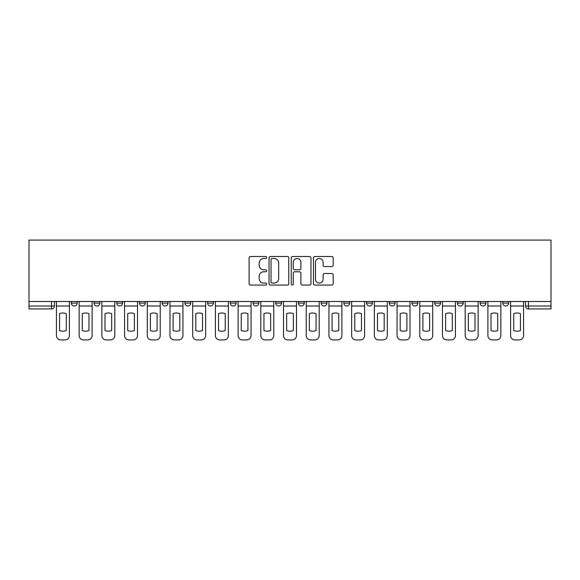 <?xml version="1.0" encoding="UTF-8"?>
<svg xmlns="http://www.w3.org/2000/svg" width="580" height="580" viewBox="0 0 580 580"><rect width="100%" height="100%" fill="white"/><g stroke="black" fill="none" stroke-linecap="round" stroke-linejoin="round"><path stroke-width="0.87" d="M266.713 257.498A1 1 0 0 0 265.712 256.498L250.531 256.498A1.428 1.428 0 0 0 249.103 257.926L249.103 283.642A1.428 1.428 0 0 0 250.531 285.07L265.712 285.07A1 1 0 0 0 266.713 284.077A1 1 0 0 0 265.712 283.076L263.748 283.076A4.575 4.575 0 0 1 259.173 278.501L259.173 276.356A4.575 4.575 0 0 1 263.748 271.788L265.712 271.788A1 1 0 0 0 266.713 270.787A1 1 0 0 0 265.712 269.787L263.748 269.787A4.575 4.575 0 0 1 259.173 265.212L259.173 263.066A4.575 4.575 0 0 1 263.748 258.499L265.712 258.499A1 1 0 0 0 266.713 257.498M457.402 301.498L457.402 303.101L463.224 303.101A2.914 2.914 0 0 1 460.31 306.015A2.914 2.914 0 0 1 457.402 303.101L457.402 301.498M434.696 301.498L434.696 303.101L440.517 303.101A2.914 2.914 0 0 1 437.603 306.015A2.914 2.914 0 0 1 434.696 303.101L434.696 301.498M321.153 301.498L321.153 303.101L326.975 303.101A2.914 2.914 0 0 1 324.06 306.015A2.914 2.914 0 0 1 321.153 303.101L321.153 301.498M253.025 301.498L253.025 303.101L258.847 303.101A2.914 2.914 0 0 1 255.939 306.015A2.914 2.914 0 0 1 253.025 303.101L253.025 301.498M207.611 301.498L207.611 303.101L213.433 303.101A2.914 2.914 0 0 1 210.518 306.015A2.914 2.914 0 0 1 207.611 303.101L207.611 301.498M184.904 301.498L184.904 303.101L190.726 303.101A2.914 2.914 0 0 1 187.811 306.015A2.914 2.914 0 0 1 184.904 303.101L184.904 301.498M139.483 303.101L139.483 301.498L139.483 303.101A2.914 2.914 0 0 0 142.397 306.015A2.914 2.914 0 0 1 139.483 303.101L145.304 303.101A2.914 2.914 0 0 1 142.397 306.015M94.069 303.101L94.069 301.498L94.069 303.101A2.914 2.914 0 0 0 96.976 306.015A2.914 2.914 0 0 1 94.069 303.101L99.891 303.101A2.914 2.914 0 0 1 96.976 306.015A2.914 2.914 0 0 0 99.891 303.101L99.891 301.498L99.891 303.101M331.76 266.568A1.428 1.428 0 0 0 333.188 265.14L333.188 257.926A1.428 1.428 0 0 0 331.76 256.498L314.896 256.498A1.428 1.428 0 0 0 313.468 257.926L313.468 283.642A1.428 1.428 0 0 0 314.896 285.07L331.76 285.07A1.428 1.428 0 0 0 333.188 283.642L333.188 274.927A1.428 1.428 0 0 0 331.76 273.499L324.539 273.499A1.428 1.428 0 0 0 323.111 274.927L323.111 279.248A3.821 3.821 0 0 1 319.29 283.076A3.821 3.821 0 0 1 315.469 279.248L315.469 262.32A3.821 3.821 0 0 1 319.29 258.499A3.821 3.821 0 0 1 323.111 262.32L323.111 265.14A1.428 1.428 0 0 0 324.539 266.568L331.76 266.568M551 301.498L29 301.498L29 240.069L551 240.069L551 308.923L528.438 308.923A2.914 2.914 0 0 1 525.524 306.015L551 306.015M288.753 257.926A1.428 1.428 0 0 0 287.317 256.498L270.461 256.498A1.428 1.428 0 0 0 269.033 257.926L269.033 283.642A1.428 1.428 0 0 0 270.461 285.07L287.317 285.07A1.428 1.428 0 0 0 288.753 283.642L288.753 257.926M292.683 256.498L309.539 256.498A1.428 1.428 0 0 1 310.967 257.926L310.967 283.642A1.428 1.428 0 0 1 309.539 285.07L302.325 285.07A1.428 1.428 0 0 1 300.897 283.642L300.897 273.216A1.428 1.428 0 0 0 299.469 271.788L294.676 271.788A1.428 1.428 0 0 0 293.248 273.216L293.248 284.077A1 1 0 0 1 292.248 285.07A1 1 0 0 1 291.247 284.077L291.247 257.926A1.428 1.428 0 0 1 292.683 256.498M525.524 301.498L525.524 306.015L525.524 301.498M54.477 301.498L54.477 306.015L54.477 301.498M51.562 301.498L51.562 308.923L29 308.923L29 306.015L54.477 306.015A2.914 2.914 0 0 1 51.562 308.923A2.914 2.914 0 0 0 54.477 306.015M29 301.498L29 306.015M502.816 301.498L502.816 303.101L508.638 303.101L508.638 301.498L508.638 303.101A2.914 2.914 0 0 1 505.731 306.015A2.914 2.914 0 0 1 502.816 303.101A2.914 2.914 0 0 0 505.731 306.015M485.931 303.101L485.931 301.498L485.931 303.101A2.914 2.914 0 0 1 483.024 306.015A2.914 2.914 0 0 1 480.11 303.101L485.931 303.101A2.914 2.914 0 0 1 483.024 306.015M480.11 301.498L480.11 303.101M463.224 301.498L463.224 303.101M440.517 301.498L440.517 303.101M417.81 301.498L417.81 303.101A2.914 2.914 0 0 1 414.896 306.015A2.914 2.914 0 0 1 411.981 303.101L417.81 303.101M411.981 301.498L411.981 303.101M395.096 301.498L395.096 303.101A2.914 2.914 0 0 1 392.189 306.015A2.914 2.914 0 0 1 389.274 303.101L395.096 303.101A2.914 2.914 0 0 1 392.189 306.015M389.274 301.498L389.274 303.101M372.389 301.498L372.389 303.101A2.914 2.914 0 0 1 369.482 306.015A2.914 2.914 0 0 1 366.567 303.101L372.389 303.101M366.567 301.498L366.567 303.101M349.682 301.498L349.682 303.101A2.914 2.914 0 0 1 346.767 306.015A2.914 2.914 0 0 1 343.86 303.101A2.914 2.914 0 0 0 346.767 306.015M343.86 301.498L343.86 303.101L349.682 303.101M326.975 301.498L326.975 303.101A2.914 2.914 0 0 1 324.06 306.015M304.268 301.498L304.268 303.101A2.914 2.914 0 0 1 301.353 306.015A2.914 2.914 0 0 1 298.446 303.101L304.268 303.101M298.446 301.498L298.446 303.101M281.554 301.498L281.554 303.101A2.914 2.914 0 0 1 278.646 306.015A2.914 2.914 0 0 1 275.732 303.101L281.554 303.101L281.554 301.498M275.732 301.498L275.732 303.101M258.847 301.498L258.847 303.101M236.14 301.498L236.14 303.101A2.914 2.914 0 0 1 233.232 306.015A2.914 2.914 0 0 1 230.318 303.101L236.14 303.101L236.14 301.498M230.318 301.498L230.318 303.101M213.433 303.101L213.433 301.498L213.433 303.101A2.914 2.914 0 0 1 210.518 306.015M190.726 303.101L190.726 301.498L190.726 303.101A2.914 2.914 0 0 1 187.811 306.015M168.019 301.498L168.019 303.101A2.914 2.914 0 0 1 165.104 306.015A2.914 2.914 0 0 1 162.19 303.101A2.914 2.914 0 0 0 165.104 306.015A2.914 2.914 0 0 0 168.019 303.101L168.019 301.498M162.19 301.498L162.19 303.101L168.019 303.101M145.304 301.498L145.304 303.101M122.597 301.498L122.597 303.101A2.914 2.914 0 0 1 119.69 306.015A2.914 2.914 0 0 1 116.776 303.101L122.597 303.101M116.776 301.498L116.776 303.101M77.183 301.498L77.183 303.101A2.914 2.914 0 0 1 74.269 306.015A2.914 2.914 0 0 1 71.362 303.101A2.914 2.914 0 0 0 74.269 306.015A2.914 2.914 0 0 0 77.183 303.101L77.183 301.498M71.362 301.498L71.362 303.101L77.183 303.101M272.035 258.499A1 1 0 0 0 271.034 259.499L271.034 282.076A1 1 0 0 0 272.035 283.076L274.101 283.076A4.575 4.575 0 0 0 278.675 278.501L278.675 263.066A4.575 4.575 0 0 0 274.101 258.499L272.035 258.499M300.897 262.392A3.821 3.821 0 0 0 297.076 258.571A3.821 3.821 0 0 0 293.248 262.392L293.248 268.359A1.428 1.428 0 0 0 294.676 269.787L299.469 269.787A1.428 1.428 0 0 0 300.897 268.359L300.897 262.392M56.441 306.015L56.441 335.559A4.364 4.364 149.7 0 0 60.806 339.931L65.025 339.931A4.364 4.364 -30.3 0 0 69.397 335.559L69.397 306.015L56.441 306.015L56.441 301.498M69.397 306.015L69.397 301.498M66.265 330.549L66.265 313.642A9.026 9.026 149.7 0 0 59.566 313.642L59.566 330.549A9.026 9.026 -30.3 0 0 66.265 330.549M79.148 306.015L79.148 335.559A4.364 4.364 149.7 0 0 83.513 339.931L87.739 339.931A4.364 4.364 -30.3 0 0 92.104 335.559L92.104 306.015L79.148 306.015L79.148 301.498M92.104 306.015L92.104 301.498M88.972 330.549L88.972 313.642A9.026 9.026 149.7 0 0 82.28 313.642L82.28 330.549A9.026 9.026 -30.3 0 0 88.972 330.549M101.855 306.015L101.855 335.559A4.364 4.364 149.7 0 0 106.22 339.931L110.447 339.931A4.364 4.364 -30.3 0 0 114.811 335.559L114.811 306.015L101.855 306.015L101.855 301.498M114.811 306.015L114.811 301.498M111.679 330.549L111.679 313.642A9.026 9.026 149.7 0 0 104.987 313.642L104.987 330.549A9.026 9.026 -30.3 0 0 111.679 330.549M124.562 306.015L124.562 335.559A4.364 4.364 149.7 0 0 128.934 339.931L133.153 339.931A4.364 4.364 -30.3 0 0 137.518 335.559L137.518 306.015L124.562 306.015L124.562 301.498M137.518 306.015L137.518 301.498M134.393 330.549L134.393 313.642A9.026 9.026 149.7 0 0 127.694 313.642L127.694 330.549A9.026 9.026 -30.3 0 0 134.393 330.549M147.269 306.015L147.269 335.559A4.364 4.364 149.7 0 0 151.641 339.931L155.861 339.931A4.364 4.364 -30.3 0 0 160.225 335.559L160.225 306.015L147.269 306.015L147.269 301.498M160.225 306.015L160.225 301.498M157.1 330.549L157.1 313.642A9.026 9.026 149.7 0 0 150.401 313.642L150.401 330.549A9.026 9.026 -30.3 0 0 157.1 330.549M169.983 306.015L169.983 335.559A4.364 4.364 149.7 0 0 174.348 339.931L178.567 339.931A4.364 4.364 -30.3 0 0 182.939 335.559L182.939 306.015L169.983 306.015L169.983 301.498M182.939 306.015L182.939 301.498M179.807 330.549L179.807 313.642A9.026 9.026 149.7 0 0 173.108 313.642L173.108 330.549A9.026 9.026 -30.3 0 0 179.807 330.549M192.69 306.015L192.69 335.559A4.364 4.364 149.7 0 0 197.055 339.931L201.274 339.931A4.364 4.364 -30.3 0 0 205.646 335.559L205.646 306.015L192.69 306.015L192.69 301.498M205.646 306.015L205.646 301.498M202.514 330.549L202.514 313.642A9.026 9.026 149.7 0 0 195.815 313.642L195.815 330.549A9.026 9.026 -30.3 0 0 202.514 330.549M215.398 306.015L215.398 335.559A4.364 4.364 149.7 0 0 219.762 339.931L223.989 339.931A4.364 4.364 -30.3 0 0 228.353 335.559L228.353 306.015L215.398 306.015L215.398 301.498M228.353 306.015L228.353 301.498M225.221 330.549L225.221 313.642A9.026 9.026 149.7 0 0 218.53 313.642L218.53 330.549A9.026 9.026 -30.3 0 0 225.221 330.549M238.105 306.015L238.105 335.559A4.364 4.364 149.7 0 0 242.476 339.931L246.696 339.931A4.364 4.364 -30.3 0 0 251.06 335.559L251.06 306.015L238.105 306.015L238.105 301.498M251.06 306.015L251.06 301.498M247.928 330.549L247.928 313.642A9.026 9.026 149.7 0 0 241.237 313.642L241.237 330.549A9.026 9.026 -30.3 0 0 247.928 330.549M260.812 306.015L260.812 335.559A4.364 4.364 149.7 0 0 265.183 339.931L269.403 339.931A4.364 4.364 -30.3 0 0 273.767 335.559L273.767 306.015L260.812 306.015L260.812 301.498M273.767 306.015L273.767 301.498M270.642 330.549L270.642 313.642A9.026 9.026 149.7 0 0 263.943 313.642L263.943 330.549A9.026 9.026 -30.3 0 0 270.642 330.549M283.526 306.015L283.526 335.559A4.364 4.364 149.7 0 0 287.89 339.931L292.11 339.931A4.364 4.364 -30.3 0 0 296.474 335.559L296.474 306.015L283.526 306.015L283.526 301.498M296.474 306.015L296.474 301.498M293.349 330.549L293.349 313.642A9.026 9.026 149.7 0 0 286.65 313.642L286.65 330.549A9.026 9.026 -30.3 0 0 293.349 330.549M306.233 306.015L306.233 335.559A4.364 4.364 149.7 0 0 310.597 339.931L314.817 339.931A4.364 4.364 -30.3 0 0 319.188 335.559L319.188 306.015L306.233 306.015L306.233 301.498M319.188 306.015L319.188 301.498M316.056 330.549L316.056 313.642A9.026 9.026 149.7 0 0 309.357 313.642L309.357 330.549A9.026 9.026 -30.3 0 0 316.056 330.549M328.94 306.015L328.94 335.559A4.364 4.364 149.7 0 0 333.304 339.931L337.524 339.931A4.364 4.364 -30.3 0 0 341.895 335.559L341.895 306.015L328.94 306.015L328.94 301.498M341.895 306.015L341.895 301.498M338.763 330.549L338.763 313.642A9.026 9.026 149.7 0 0 332.072 313.642L332.072 330.549A9.026 9.026 -30.3 0 0 338.763 330.549M351.647 306.015L351.647 335.559A4.364 4.364 149.7 0 0 356.011 339.931L360.238 339.931A4.364 4.364 -30.3 0 0 364.602 335.559L364.602 306.015L351.647 306.015L351.647 301.498M364.602 306.015L364.602 301.498M361.47 330.549L361.47 313.642A9.026 9.026 149.7 0 0 354.779 313.642L354.779 330.549A9.026 9.026 -30.3 0 0 361.47 330.549M374.354 306.015L374.354 335.559A4.364 4.364 149.7 0 0 378.726 339.931L382.945 339.931A4.364 4.364 -30.3 0 0 387.31 335.559L387.31 306.015L374.354 306.015L374.354 301.498M387.31 306.015L387.31 301.498M384.185 330.549L384.185 313.642A9.026 9.026 149.7 0 0 377.486 313.642L377.486 330.549A9.026 9.026 -30.3 0 0 384.185 330.549M397.061 306.015L397.061 335.559A4.364 4.364 149.7 0 0 401.433 339.931L405.652 339.931A4.364 4.364 -30.3 0 0 410.016 335.559L410.016 306.015L397.061 306.015L397.061 301.498M410.016 306.015L410.016 301.498M406.892 330.549L406.892 313.642A9.026 9.026 149.7 0 0 400.193 313.642L400.193 330.549A9.026 9.026 -30.3 0 0 406.892 330.549M419.775 306.015L419.775 335.559A4.364 4.364 149.7 0 0 424.139 339.931L428.359 339.931A4.364 4.364 -30.3 0 0 432.731 335.559L432.731 306.015L419.775 306.015L419.775 301.498M432.731 306.015L432.731 301.498M429.599 330.549L429.599 313.642A9.026 9.026 149.7 0 0 422.9 313.642L422.9 330.549A9.026 9.026 -30.3 0 0 429.599 330.549M442.482 306.015L442.482 335.559A4.364 4.364 149.7 0 0 446.846 339.931L451.066 339.931A4.364 4.364 -30.3 0 0 455.438 335.559L455.438 306.015L442.482 306.015L442.482 301.498M455.438 306.015L455.438 301.498M452.306 330.549L452.306 313.642A9.026 9.026 149.7 0 0 445.607 313.642L445.607 330.549A9.026 9.026 -30.3 0 0 452.306 330.549M465.189 306.015L465.189 335.559A4.364 4.364 149.7 0 0 469.553 339.931L473.78 339.931A4.364 4.364 -30.3 0 0 478.145 335.559L478.145 306.015L465.189 306.015L465.189 301.498M478.145 306.015L478.145 301.498M475.013 330.549L475.013 313.642A9.026 9.026 149.7 0 0 468.321 313.642L468.321 330.549A9.026 9.026 -30.3 0 0 475.013 330.549M487.896 306.015L487.896 335.559A4.364 4.364 149.7 0 0 492.26 339.931L496.487 339.931A4.364 4.364 -30.3 0 0 500.852 335.559L500.852 306.015L487.896 306.015L487.896 301.498M500.852 306.015L500.852 301.498M497.72 330.549L497.72 313.642A9.026 9.026 149.7 0 0 491.028 313.642L491.028 330.549A9.026 9.026 -30.3 0 0 497.72 330.549M510.603 306.015L510.603 335.559A4.364 4.364 149.7 0 0 514.975 339.931L519.194 339.931A4.364 4.364 -30.3 0 0 523.559 335.559L523.559 306.015L510.603 306.015L510.603 301.498M523.559 306.015L523.559 301.498M520.434 330.549L520.434 313.642A9.026 9.026 149.7 0 0 513.735 313.642L513.735 330.549A9.026 9.026 -30.3 0 0 520.434 330.549M528.438 301.498L528.438 308.923"/></g></svg>
